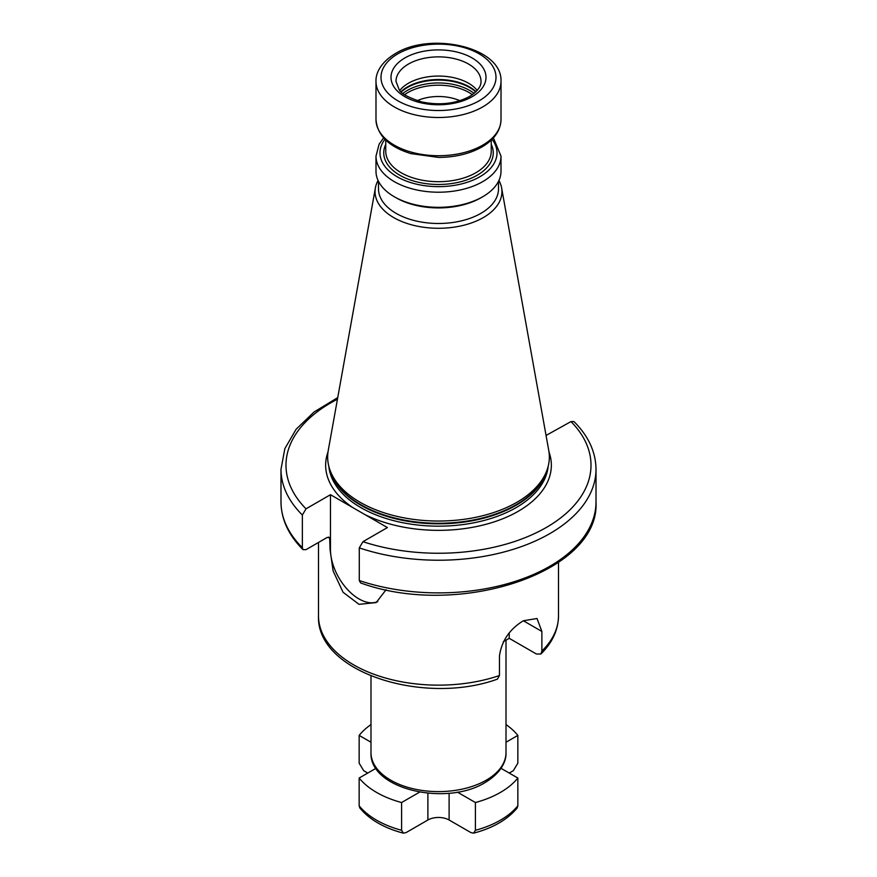 <?xml version="1.0" encoding="UTF-8"?>
<svg xmlns="http://www.w3.org/2000/svg" width="877" height="877" viewBox="0 0 877 877"><rect width="100%" height="100%" fill="white"/><g stroke="black" fill="none" stroke-linecap="round" stroke-linejoin="round"><path stroke-width="1.32" d="M457.377 792.117L475.411 802.532A87.503 50.526 0 0 0 517.847 778.031L501.03 768.318M506.007 724.566A87.503 50.526 0 0 1 517.847 735.408L506.007 742.238M375.97 768.318L359.153 778.031A87.503 50.526 0 0 0 401.589 802.532L419.623 792.117M370.993 724.566A87.503 50.526 0 0 0 359.153 735.408L370.993 742.238M475.411 802.532L475.411 830.289L473.657 833.15C492.995 828.031 507.509 819.622 517.211 807.925L517.847 805.799L517.847 778.031M517.847 735.408L517.847 763.176L513.308 770.697L509.219 773.054M401.589 802.532L401.589 830.289L403.343 833.15C384.005 828.031 369.491 819.622 359.789 807.925L359.153 805.799A87.503 50.526 0 0 0 401.589 830.289M359.153 778.031L359.153 805.799M359.153 735.408L359.153 763.176L363.692 770.697L367.781 773.054M473.657 833.15L470.872 832.569L449.112 820.006L449.112 793.225M449.112 820.006A14.997 8.66 180 0 0 427.888 820.006L406.128 832.569L403.343 833.15M503.365 641.701L509.219 638.313L509.219 632.997M318.494 542.446L318.494 615.862C316.104 672.221 423.766 705.941 497.434 679.127L499.452 675.542L499.452 655.952C501.644 640.879 509.614 629.149 523.361 620.763L537.02 618.504L541.876 631.451L541.876 651.052L540.857 654.023L536.395 654.001L509.219 638.313M386.055 589.739L376.189 602.576L359 604.33L343.039 592.238L333.107 570.927L330.092 549.835L329.653 537.568L327.099 537.48L306.018 549.649L303.025 549.66L302.357 547.687L302.357 515.018L306.018 508.824L330.476 494.705L330.476 549.616A40.254 23.24 -120 0 0 347.215 589.223A40.254 23.24 -120 0 0 377.746 601.578M362.946 541.69A152.51 88.051 0 0 0 546.338 527.461A152.51 88.051 0 0 0 570.982 421.585L573.975 421.574C588.434 436.055 595.79 451.951 596.009 469.283A157.509 90.945 180 0 1 517.024 548.114A157.509 90.945 180 0 1 359.285 547.884L362.946 541.69L387.404 527.57L330.476 494.705M359.285 547.884L359.285 580.552L360.622 582.931C458.057 618.548 600.186 572.637 596.009 501.951A157.509 90.945 0 0 1 517.024 580.782A157.509 90.945 0 0 1 359.285 580.552M570.982 421.585L546.064 435.441M329.664 469.162L330.541 471.804A109.943 63.473 180 0 0 406.281 520.467A109.943 63.473 180 0 0 516.246 504.659A109.943 63.473 0 0 0 546.459 471.804L547.336 469.162A110.842 63.999 0 0 1 516.882 502.291A110.842 63.999 180 0 1 406.018 518.219A110.842 63.999 180 0 1 329.664 469.162A110.842 63.999 180 0 1 328.25 450.438L375.4 187.875A63.44 36.626 180 0 1 378.075 180.476M547.336 469.162A110.842 63.999 0 0 0 548.75 450.438L501.6 187.875A63.44 36.626 0 0 0 498.925 180.476M375.4 187.875A63.44 36.626 180 0 0 411.225 224.72A63.44 36.626 180 0 0 483.359 217.551A63.44 36.626 0 0 0 501.6 187.875M498.509 181.342L498.509 188.84A60.009 34.642 0 0 1 480.925 213.341A60.009 34.642 180 0 1 415.534 220.851A60.009 34.642 180 0 1 378.491 188.84L378.491 181.342M480.936 197.774L482.701 196.755L480.925 197.774A60.009 34.642 0 0 0 480.936 197.774A60.009 34.642 180 0 1 396.064 197.774L394.299 196.755A62.508 36.089 180 0 1 375.992 171.234L375.992 156.128A62.508 36.089 180 0 0 414.58 189.465A62.508 36.089 180 0 0 482.701 181.649A62.508 36.089 0 0 0 501.008 156.128L501.008 171.234A62.508 36.089 0 0 1 482.701 196.755A62.508 36.089 180 0 1 394.299 196.755M399.813 90.43A42.502 24.534 180 0 1 408.441 83.249A42.502 24.534 0 0 1 477.187 90.43M459.822 100.691A35.003 20.204 0 0 0 417.178 100.691M370.993 752.641A67.507 38.972 0 0 0 412.661 788.642A67.507 38.972 0 0 0 486.231 780.19A67.507 38.972 0 0 0 506.007 752.641C506.435 760.206 502.082 772.33 485.2 782.481C446.656 806.643 369.217 789.399 370.993 752.641L370.993 675.959M475.411 830.289A87.503 50.526 0 0 0 517.847 805.799M427.888 820.006L427.888 793.225M318.494 615.862A120.006 69.283 0 0 0 378.974 676.024A120.006 69.283 0 0 0 499.452 675.542M541.876 651.052A120.006 69.283 0 0 0 558.506 615.862C558.265 629.938 552.378 642.666 540.857 654.023M330.092 539.015A120.006 69.283 180 0 1 328.535 537.053M523.361 620.763L541.876 631.451M352.817 507.597A112.848 65.15 180 0 1 327.998 451.984M337.437 399.254A152.51 88.051 0 0 0 306.018 508.824M549.002 451.984A112.848 65.15 0 0 1 518.296 511.269A112.848 65.15 180 0 1 365.073 514.667M328.831 466.334A109.844 63.418 180 0 0 399.342 522.001A109.844 63.418 180 0 0 516.169 507.597A109.844 63.418 0 0 0 548.169 466.334M547.16 469.677A109.844 63.418 0 0 1 516.169 505.251A109.844 63.418 180 0 1 404.012 520.62A109.844 63.418 180 0 1 329.84 469.677M492.074 139.29A58.507 33.775 0 0 1 479.872 176.748A58.507 33.775 180 0 1 405.492 180.75A58.507 33.775 180 0 1 384.926 139.29M385.748 144.398A54.758 31.616 180 0 0 410.896 180.169A54.758 31.616 180 0 0 477.22 175.214A54.758 31.616 0 0 0 491.252 144.398M385.748 140.079L385.748 151.228A52.752 30.454 180 0 0 418.307 179.368A52.752 30.454 180 0 0 475.805 172.769A52.752 30.454 0 0 0 491.252 151.228L491.252 140.079M482.701 145.154A62.508 36.089 0 0 0 501.008 119.645C500.548 130.706 494.168 139.827 481.868 146.996C469.688 153.815 455.262 157.29 438.599 157.421L410.885 153.596C388.96 146.821 377.329 135.507 375.992 119.645A62.508 36.089 180 0 0 414.58 152.982A62.508 36.089 180 0 0 482.701 145.154M375.992 81.408A62.508 36.089 0 0 0 414.58 114.755A62.508 36.089 0 0 0 482.701 106.928A62.508 36.089 0 0 0 501.008 81.408C502.576 47.15 431.013 31.276 395.341 53.607C379.916 62.837 375.608 74.085 375.992 81.408L375.992 119.645M397.84 53.848A57.509 33.205 0 0 0 397.84 100.8A57.509 33.205 0 0 0 479.16 100.8A57.509 33.205 0 0 0 479.16 53.848A57.509 33.205 0 0 0 397.84 53.848M404.911 57.937A47.501 27.428 0 0 0 404.911 96.722A47.501 27.428 0 0 0 472.089 96.722A47.501 27.428 0 0 0 472.089 57.937A47.501 27.428 0 0 0 404.911 57.937M408.441 64.065A42.502 24.534 0 0 0 395.998 81.408L399.134 89.607C400.592 93.368 408.09 97.468 421.64 101.918C439.761 105.602 455.744 103.782 469.59 96.47C481.44 88.829 480.991 83.14 481.002 81.408A42.502 24.534 0 0 0 454.768 58.737A42.502 24.534 0 0 0 408.441 64.065M476.003 91.69A43.905 25.345 0 0 0 407.454 86.944A43.905 25.345 180 0 0 400.997 91.69M401.271 91.953A44.003 25.4 180 0 1 407.388 87.536A44.003 25.4 0 0 1 475.729 91.953M474.084 93.411A44.003 25.4 0 0 0 407.388 90.397A44.003 25.4 180 0 0 402.916 93.411M404.615 94.694A43.126 24.896 180 0 1 408.002 92.491A43.126 24.896 0 0 1 472.385 94.694M302.357 515.018A157.509 90.945 180 0 1 280.991 469.283L280.991 501.951A157.509 90.945 0 0 0 302.357 547.687M506.007 640.166L506.007 752.641M558.506 562.431L558.506 615.862M383.6 137.886L379.127 144.168L375.992 156.128M501.008 156.128L493.4 137.886M501.008 81.408L501.008 119.645M337.733 397.599L314.054 412.015L296.13 429.248L284.85 448.64L280.991 469.283M596.009 469.283L596.009 501.951M303.025 549.66C288.566 535.178 281.21 519.283 280.991 501.951"/></g></svg>
